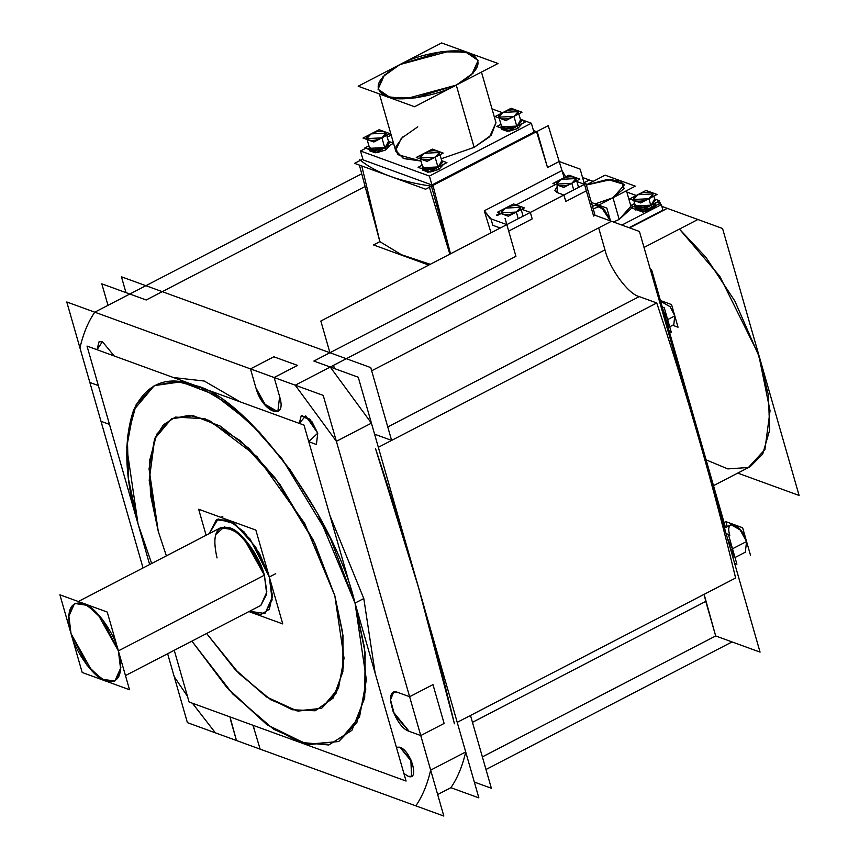 <?xml version="1.0" encoding="UTF-8"?>
<svg xmlns="http://www.w3.org/2000/svg" width="859" height="859" viewBox="0 0 859 859"><rect width="100%" height="100%" fill="white"/><g stroke="black" fill="none" stroke-linecap="round" stroke-linejoin="round"><path stroke-width="1.29" d="M334.473 368.565L333.539 365.322L334.473 368.565M387.763 426.966L639.246 296.591C628.208 294.1 609.353 268.405 604.972 249.862C609.353 268.395 628.208 294.1 639.246 296.591L656.748 302.969L391.618 440.409L374.588 434.192L391.618 440.409L374.588 434.192L391.618 440.409L378.347 447.292L656.748 302.969L391.618 440.409L370.744 367.598L121.441 276.791L125.983 292.629L121.441 276.791L125.983 292.629L121.441 276.791L125.983 292.629L121.441 276.791L125.983 292.629L121.441 276.791L370.744 367.598L391.618 440.409L370.744 367.598L121.441 276.791L370.744 367.598L391.618 440.409L370.744 367.598L121.441 276.791L370.744 367.598L391.618 440.409L370.744 367.598L121.441 276.791L370.744 367.598L391.618 440.409L656.748 302.969C687.791 396.386 714.087 488.062 735.615 578.021L470.485 715.45L491.369 788.261L474.34 782.055L491.369 788.261L474.34 782.055L491.369 788.261L474.34 782.055L491.369 788.261L474.34 782.055L491.369 788.261L470.485 715.461L491.369 788.261L470.485 715.461L491.369 788.261L470.485 715.461L491.369 788.261L470.485 715.461L735.615 578.01C714.087 488.062 687.791 396.386 656.748 302.969L378.347 447.292M107.987 305.332L101.813 283.824L146.202 299.984L365.118 186.5L146.202 299.984L129.816 294.025L94.769 312.182L250.474 368.898L273.838 356.786L297.504 365.408L274.15 377.52L295.217 385.197L330.253 367.029L313.868 361.059L358.257 377.23L478.871 797.882L450.878 787.692L437.671 794.532L450.878 787.692C457.493 778.061 462.432 766.153 465.707 751.958L371.421 423.154L465.707 751.958L430.67 770.126C427.395 784.31 422.456 796.229 415.831 805.849L260.137 749.134L252.986 725.286L260.137 749.134L415.831 805.849C422.456 796.229 427.395 784.31 430.67 770.126L465.707 751.958L430.67 770.126L336.384 441.322L409.625 696.724L432.979 684.623L444.114 723.45L420.76 735.562L430.67 770.126C427.395 784.31 422.456 796.229 415.831 805.849L260.137 749.134L252.986 725.286L260.137 749.134M236.461 740.512L230.008 716.921L236.461 740.512L215.394 732.845L236.461 740.512L230.996 721.442L236.461 740.512L215.394 732.845L192.437 703.231L215.394 732.845L415.831 805.849C422.456 796.229 427.395 784.31 430.67 770.126L465.707 751.958C462.432 766.153 457.493 778.061 450.878 787.692L437.671 794.532L450.878 787.692C457.493 778.061 462.432 766.153 465.707 751.958L418.558 587.556L454.432 723.783C432.893 633.835 406.608 542.147 375.555 448.731L418.558 587.556L465.707 751.958C462.432 766.153 457.493 778.061 450.878 787.692L437.671 794.532M505.038 218.358L515.926 256.315L508.689 231.082L532.193 218.895L508.689 231.082L515.926 256.315L329.931 352.738L320.837 321.03L585.967 183.59L595.062 215.298L639.44 231.468L760.065 652.121L715.676 635.95L705.765 601.397L472.461 722.344L705.765 601.397L704.122 594.342L715.676 635.95L482.371 756.897L715.676 635.95L732.061 641.92L485.979 769.492M457.213 722.344L735.615 578.01C714.087 488.062 687.791 396.386 656.748 302.969L639.246 296.591C628.208 294.1 609.353 268.405 604.972 249.862L371.657 370.798M89.851 382.48L98.345 385.573L89.851 382.48L79.941 347.916C83.216 333.721 88.155 321.814 94.769 312.182L129.816 294.025L146.202 299.984L365.118 186.5L146.202 299.984L129.816 294.025L94.769 312.182L250.474 368.898L255.939 387.967C262.467 412.771 287.443 421.866 279.615 396.59L277.844 411.686L263.896 403.687L255.939 387.967L266.365 406.608L277.844 411.686L279.615 396.59L274.15 377.52L297.504 365.408L274.15 377.52L295.217 385.197L94.769 312.182C88.155 321.814 83.216 333.721 79.941 347.916L89.851 382.48L98.345 385.573L89.851 382.48L79.941 347.916C83.216 333.721 88.155 321.814 94.769 312.182L250.474 368.898L273.838 356.786L250.474 368.898L255.939 387.967L250.474 368.898L273.838 356.786L297.504 365.408L274.15 377.52L279.615 396.59L274.15 377.52L295.217 385.197L336.384 441.322L295.217 385.197L336.384 441.322L371.421 423.154L336.384 441.322L371.421 423.154L330.253 367.029L295.217 385.197L336.384 441.322L371.421 423.154L330.253 367.029L313.868 361.059L515.926 256.315L508.689 231.082L532.193 218.895L530.336 212.42L521.853 209.328L530.336 212.42L532.193 218.895L530.336 212.42L563.923 195.014L557.019 192.502L554.828 190.591L557.019 192.502L563.923 195.014L557.019 192.502L557.351 186.167L554.828 190.591L557.351 186.167L557.019 192.502L563.923 195.014L565.77 201.489L586.364 190.816L593.601 216.049L595.062 215.298L593.601 216.049L580.147 169.137L559.198 161.503L547.527 167.559L536.564 131.695L431.443 186.178L450.223 253.953L431.443 186.178C399.993 181.593 376.328 172.97 360.426 160.311L358.396 161.374M598.669 227.882L604.972 249.862L598.669 227.882M490.951 218.82L492.808 225.294L500.271 228.011L492.808 225.294L490.951 218.82L484.293 210.799L490.951 218.82L492.808 225.294L500.271 228.011L492.808 225.294L490.951 218.82L490.027 218.487L506.831 224.607L584.507 184.341L576.883 181.571M491.015 232.8L484.293 210.799L491.015 232.8L484.293 210.799L561.969 170.544L559.198 161.503L547.527 167.559L537.315 131.964L533.471 130.568L536.564 131.695L533.471 130.568L536.564 131.695L431.443 186.178C399.993 181.593 376.328 172.97 360.426 160.311L354.584 163.35L425.592 189.216L536.564 131.695L431.443 186.178L450.223 253.953M359.395 165.1L379.871 241.637L361.779 165.97L379.871 241.637L401.378 254.693L430.262 264.304L401.378 254.693L379.871 241.637L373.515 244.933L428.781 265.066M565.716 176.879L561.969 170.544L559.198 161.503L547.527 167.559L559.198 161.503L561.969 170.544L565.716 176.879L561.969 170.544L484.293 210.799L490.027 218.487L484.293 210.799L561.969 170.544L565.716 176.879M530.336 212.42L521.703 209.274L530.336 212.42L563.923 195.014L565.77 201.489L586.364 190.816L565.77 201.489L563.923 195.014L530.336 212.42L532.193 218.895L508.689 231.082M497.297 215.534L501.065 213.58L497.297 215.534M505.489 208.103L520.543 207.32L516.334 212.055L501.28 212.839L505.489 208.103L520.543 207.32L516.334 212.055L518.235 218.691L516.334 212.055L501.28 212.839L505.489 208.103C515.54 202.627 526.986 206.794 516.334 212.055L518.235 218.691L516.334 212.055C506.273 217.531 494.827 213.365 505.489 208.103C515.54 202.627 526.986 206.794 516.334 212.055C506.273 217.531 494.827 213.365 505.489 208.103C515.54 202.627 526.986 206.794 516.334 212.055C506.273 217.531 494.827 213.365 505.489 208.103M365.784 148.263L360.522 150.991L429.403 176.074L360.522 150.991L365.784 148.263L360.522 150.991L363.067 159.881L360.522 150.991L363.067 159.881L360.522 150.991L365.784 148.263L360.522 150.991L363.067 159.881L431.948 184.975L533.911 132.125L531.367 123.224L429.403 176.074L431.948 184.975L533.911 132.125L531.367 123.224L520.339 119.208L531.367 123.224L533.911 132.125L531.367 123.224L533.911 132.125L431.948 184.975L429.403 176.074L431.948 184.975L533.911 132.125M391.189 135.088L387.269 137.118M502.536 112.722L492.024 108.889M441.161 158.786L474.125 147.372L441.161 158.786L474.125 147.372L441.161 158.786L474.125 147.372L491.23 135.174L495.997 122.751L481.459 72.059L495.997 122.751L489.609 136.806L474.125 147.372L456.279 85.116L406.071 98.71L386.851 96.648L378.035 89.196L382.803 76.784L399.897 64.575L450.105 50.982L469.325 53.043L478.141 60.495L473.373 72.908L456.279 85.116L471.763 74.55L478.141 60.495L465.846 52.077L440.871 51.819L399.897 64.575L384.413 75.141L378.035 89.196L390.33 97.615L415.305 97.883L456.279 85.116C436.898 96.272 398.447 102.522 386.367 96.476C372.022 88.906 376.532 78.276 399.897 64.575C419.289 53.419 457.729 47.17 469.819 53.215C484.165 60.785 479.644 71.415 456.279 85.116L474.125 147.372L456.279 85.116C436.898 96.272 398.447 102.522 386.367 96.476C372.022 88.906 376.532 78.276 399.897 64.575C419.289 53.419 457.729 47.17 469.819 53.215C484.165 60.785 479.644 71.415 456.279 85.116L474.125 147.372L491.241 135.164L495.987 122.74L491.241 135.164L474.125 147.372L491.241 135.164L495.987 122.74M395.892 151.463L403.88 158.614L420.964 161.041L403.816 158.582L395.892 151.463L379.399 93.942L395.892 151.463M520.543 119.916L517.139 126.23L520.543 119.916L517.139 126.23L521.649 121.151L520.543 119.916L521.649 121.151L517.139 126.23L517.784 128.496L522.326 123.535L517.784 128.496L507.422 131.298L501.635 129.333L509.323 131.126L517.784 128.496L507.401 131.298L501.624 129.322L507.401 131.298L517.784 128.496L507.401 131.298L501.624 129.322M441.73 160.773L438.326 167.086L441.73 160.773L438.326 167.086L442.836 161.997L441.73 160.773L442.836 161.997L438.326 167.086L438.981 169.352L443.523 164.391L438.981 169.352L428.609 172.154L422.821 170.189L430.52 171.983L438.981 169.352L427.449 172.165L422.886 169.062L427.449 172.165L438.981 169.352L427.449 172.165L422.886 169.062M388.493 141.381L385.09 147.694L388.493 141.381L385.09 147.694L389.599 142.605L388.493 141.381L389.599 142.605L385.09 147.694L385.734 149.96L390.276 144.999L385.734 149.96L375.372 152.762L369.585 150.797L377.273 152.591L385.734 149.96L375.351 152.762L369.585 150.787L375.351 152.762L385.734 149.96L375.351 152.762L369.585 150.787L369.22 146.9L369.585 150.797M501.269 125.435L505.167 129.033L517.139 126.23L506.767 129.033L500.98 127.068L501.269 125.435L501.635 129.333L500.98 127.068L508.678 128.861L517.139 126.23L517.784 128.496L522.326 123.535L517.784 128.496L517.139 126.23L505.167 129.033L501.269 125.435L505.167 129.033L517.139 126.23L517.784 128.496L522.326 123.535M504.201 128.528L516.742 126.09L513.961 116.373L516.742 126.09L501.677 126.853L516.742 126.09L513.961 116.373C503.9 121.849 492.454 117.683 503.106 112.422C513.167 106.945 524.613 111.122 513.961 116.373C503.9 121.849 492.454 117.683 503.106 112.422C513.167 106.945 524.613 111.122 513.961 116.373C503.9 121.849 492.454 117.683 503.106 112.422C513.167 106.945 524.613 111.122 513.961 116.373L498.896 117.168L503.106 112.422L518.17 111.638L513.961 116.373L498.896 117.168L503.106 112.422L518.17 111.638L513.961 116.373L516.742 126.09L520.951 121.344L516.742 126.09L501.688 126.874L516.742 126.09L520.951 121.366M422.467 166.292L426.354 169.878L438.326 167.086L427.965 169.889L422.177 167.924L422.467 166.292L422.821 170.189L422.177 167.924L429.865 169.717L438.326 167.086L438.981 169.352L443.523 164.391L438.981 169.352L438.326 167.086L426.354 169.878L422.467 166.292L426.354 169.878L438.326 167.086L438.981 169.352L443.523 164.391M425.388 169.373L437.929 166.936L435.148 157.229L437.929 166.936L422.875 167.709L420.094 158.013L422.875 167.72L437.929 166.936L435.148 157.229C425.098 162.705 413.651 158.539 424.303 153.278C434.353 147.802 445.8 151.968 435.148 157.229C425.098 162.705 413.651 158.539 424.303 153.278C434.353 147.802 445.8 151.968 435.148 157.229C425.098 162.705 413.651 158.539 424.303 153.278C434.353 147.802 445.8 151.968 435.148 157.229L420.094 158.013L424.303 153.278L439.357 152.494L435.148 157.229L420.094 158.013L424.303 153.278L439.357 152.494L435.148 157.229L437.929 166.936L442.138 162.201L437.929 166.936L422.875 167.72L437.929 166.936L442.149 162.211M369.22 146.9L373.117 150.486L385.09 147.694L374.717 150.497L368.93 148.532L376.629 150.325L385.09 147.694L385.734 149.96L390.276 144.999L385.734 149.96L385.09 147.694L373.117 150.486L369.22 146.9L373.117 150.486L385.09 147.694L385.734 149.96L390.276 144.999M372.151 149.981L384.692 147.544L381.911 137.837L384.692 147.544L369.628 148.317L366.847 138.621L369.638 148.328L384.692 147.544L381.911 137.837C371.85 143.313 360.404 139.147 371.056 133.886C381.117 128.41 392.563 132.576 381.911 137.837C371.85 143.313 360.404 139.147 371.056 133.886C381.117 128.41 392.563 132.576 381.911 137.837C371.85 143.313 360.404 139.147 371.056 133.886C381.117 128.41 392.563 132.576 381.911 137.837L366.847 138.621L371.056 133.886L386.12 133.102L381.911 137.837L366.847 138.621L371.056 133.886L386.12 133.102L381.911 137.837L384.692 147.544L388.902 142.809L384.692 147.544L369.638 148.328L384.692 147.544L388.902 142.819L386.754 135.325L388.902 142.809M560.959 179.348L576.024 178.565L571.815 183.3L556.75 184.084L560.959 179.348L576.024 178.565L571.815 183.3L573.715 189.936L571.815 183.3L556.75 184.084L560.959 179.348C571.02 173.872 582.466 178.038 571.815 183.3L573.715 189.936L571.815 183.3C561.754 188.776 550.308 184.61 560.959 179.348C571.02 173.872 582.466 178.038 571.815 183.3C561.754 188.776 550.308 184.61 560.959 179.348C571.02 173.872 582.466 178.038 571.815 183.3C561.754 188.776 550.308 184.61 560.959 179.348M716.503 496.148L665.478 318.174L663.556 315.554L665.467 318.163L664.458 318.7L665.478 318.174L664.458 318.7L665.467 318.163L716.503 496.148L715.493 496.674L716.513 496.158L665.467 318.163L663.556 315.554L665.467 318.163L716.503 496.148L715.493 496.674M715.815 497.812L716.503 496.158L715.815 497.812M644.025 247.435L697.895 219.507L661.849 206.375L667.314 208.372L629.647 227.893L667.314 208.372L629.647 227.893L667.314 208.372L661.849 206.375L722.548 228.483L799.095 495.45L737.752 473.105M662.923 210.122L629.046 227.678L662.923 210.122L661.344 204.614L621.895 225.069L661.344 204.614L662.923 210.122L629.046 227.678L662.923 210.122L661.344 204.614L662.923 210.122L661.344 204.614L659.1 203.798L661.344 204.614L659.1 203.798L661.344 204.614L621.895 225.069M626.834 192.051L636.294 195.498M613.476 222.009L619.189 219.421L613.476 222.009L619.189 219.421L613.476 222.009L619.189 219.421L630.903 206.235L626.458 190.752L630.903 206.235L619.189 219.421L612.972 197.742L595.19 203.873L612.972 197.742L624.686 184.556L612.972 197.742L595.19 203.873M635.757 209.489L642.661 212.001M643.434 211.926L652.239 209.22L643.434 211.926L652.239 209.22L643.434 211.926L652.239 209.22L656.834 204.979L652.239 209.22L651.777 207.599L641.244 210.455L635.349 208.458L635.316 207.674L635.349 208.458L643.176 210.272L651.777 207.599L656.394 202.52L651.777 207.599L640.406 210.466L635.316 207.674L640.406 210.466L651.777 207.599L640.406 210.466L635.316 207.674M586.386 185.039L606.411 179.714L621.293 181.109L624.106 188.475L612.972 197.742L624.106 188.475L621.293 181.109L606.411 179.714L586.386 185.039L611.694 179.424L624.686 184.556L608 179.563L586.386 185.039L606.411 179.714L621.293 181.109L624.106 188.475L612.972 197.742L619.189 219.421L612.972 197.742L619.189 219.421L630.828 208.887M635.585 207.277L641.941 210.326L651.68 207.556L641.941 210.326L635.585 207.277L641.941 210.326L651.68 207.556L643.219 210.197L635.531 208.404L634.876 206.139L635.531 208.404L635.585 207.277L635.531 208.404L643.219 210.197L651.68 207.556L656.222 202.606L651.68 207.556L651.036 205.301L642.575 207.932L634.876 206.139L635.048 204.743L634.876 206.139L642.575 207.932L651.036 205.301L655.546 200.211L651.036 205.301L640.997 208.082L635.048 204.743L640.997 208.082L651.036 205.301L640.997 208.082L635.048 204.743M654.665 199.116L651.036 205.301L654.665 199.116L655.546 200.211L654.665 199.116L651.036 205.301L651.68 207.556L656.222 202.606L651.68 207.556L651.036 205.301L651.68 207.556L655.664 204.485M635.875 206.74L650.735 205.183L635.402 205.988L650.735 205.183L635.402 205.988L633.545 199.513L635.402 205.988L650.735 205.183L655.02 200.362L653.817 196.163L655.02 200.362L650.735 205.183L648.878 198.719L633.545 199.513L637.829 194.692L653.162 193.898L648.878 198.719L653.162 193.898L637.829 194.692L633.545 199.513L648.878 198.719C645.324 200.834 640.76 201.575 635.177 200.942C632.772 198.665 633.652 196.582 637.829 194.692C641.383 192.577 645.947 191.836 651.53 192.47C653.946 194.746 653.055 196.829 648.878 198.719C645.324 200.834 640.76 201.575 635.177 200.942C632.772 198.665 633.652 196.582 637.829 194.692C641.383 192.577 645.947 191.836 651.53 192.47C653.946 194.746 653.055 196.829 648.878 198.719C645.324 200.834 640.76 201.575 635.177 200.942C632.772 198.665 633.652 196.582 637.829 194.692C641.383 192.577 645.947 191.836 651.53 192.47C653.946 194.746 653.055 196.829 648.878 198.719L650.735 205.183L655.03 200.383L650.735 205.183L648.878 198.719L650.735 205.183L655.03 200.383M750.154 466.673L762.685 454.11L769.675 430.091L768.429 395.247L758.186 353.844L719.788 276.287L679.426 229.074L719.788 276.287L758.186 353.844L768.429 395.247L769.675 430.091L762.685 454.11L750.154 466.673L713.507 485.668L750.154 466.673M668.195 327.666L667.797 320.053L668.195 327.666L667.797 320.053L663.416 310.979L667.797 320.053L668.195 327.666L667.797 320.053L666.24 320.858L667.797 320.053L663.416 310.979L667.797 320.053L666.24 320.858L667.797 320.053L663.416 310.979M673.789 324.691L674.798 315.897L673.778 324.691L669.73 326.796L673.757 324.702L674.798 315.897L670.16 306.727L662.021 302.057L670.16 306.727L674.798 315.897L673.757 324.702L674.798 315.897L667.207 319.838L674.798 315.897L670.16 306.727L662.021 302.057L661 302.583L662.021 302.057L670.16 306.727L674.798 315.897L667.207 319.838L674.798 315.897L670.16 306.727L662.021 302.057M733.189 558.404L732.663 549.32L733.189 558.404L732.663 549.32L733.189 558.404L732.663 549.32L727.498 538.539L732.663 549.32L730.848 550.254L732.663 549.32L730.848 550.254L732.663 549.32L727.498 538.539M746.568 541.503L745.311 552.197L746.568 541.503L745.311 552.197L746.568 541.503L739.18 528.296L731.052 524.699L724.502 528.092L731.052 524.699L740.941 530.368L746.568 541.503L731.965 549.062L746.568 541.503L731.965 549.062L746.568 541.503L739.202 528.317L731.084 524.688L739.202 528.317L746.568 541.503C741.94 523.936 724.255 517.494 729.796 535.393M610.491 220.924L603.039 208.297L595.276 205.065L592.527 206.482L595.276 205.065L604.639 210.079L610.491 220.924L603.061 208.308L595.298 205.054L603.061 208.308L610.491 220.924L600.527 206.16L593.215 208.855M167.634 653.72L174.227 676.709L187.423 696.219L174.227 676.709L167.634 653.72L174.227 676.709L187.423 696.219L174.227 676.709L167.634 653.72L187.402 722.644L443.835 816.05L323.209 395.387L66.777 301.981L143.045 567.96L100.986 421.307L109.48 424.4L100.986 421.307L143.045 567.96L100.986 421.307L109.48 424.4L100.986 421.307M409.625 696.724L432.979 684.623L444.114 723.45L420.76 735.562L409.131 731.32C394.174 726.832 382.427 685.869 397.996 692.494L409.625 696.724L432.979 684.623L444.114 723.45L420.76 735.562L409.131 731.32L394.453 714.72L390.48 699.645L393.497 692.494L390.48 699.881L393.164 711.778L409.131 731.32C394.174 726.832 382.427 685.869 397.996 692.494L393.497 692.494L397.996 692.494L409.625 696.724L336.384 441.322L409.625 696.724L397.996 692.494L409.625 696.724L432.979 684.623L444.114 723.45L420.76 735.562L409.131 731.32L420.76 735.562L430.67 770.126L465.707 751.958M375.179 673.316L363.797 598.54L375.179 673.316L363.797 598.54L375.179 673.316L363.797 598.54L329.953 515.572L363.797 598.54L355.035 603.072L364.592 648.137L365.741 689.97L356.893 722.591L338.779 741.489L308.553 744.667L273.559 729.205L232.682 693.922L191.911 641.136L226.712 687.35L267.17 724.813L306.953 744.324L338.779 741.489L359.534 716.889L366.374 679.877L355.035 603.072L330.371 538.4L282.182 458.996L249.378 422.005L214.106 394.539L180.938 381.826L154.309 385.627L176.299 381.342L200.813 387.699L228.687 404.331L259.482 432.206L290.321 470.002L318.002 514.197L355.035 603.072L365.172 652.915L364.699 697.98L351.943 730.333L328.782 744.989L299.78 742.305L266.634 724.427L228.945 689.852L191.911 641.136L228.945 689.852L266.634 724.427L299.78 742.305L328.782 744.989L351.943 730.333L364.699 697.98L365.172 652.915L355.035 603.072L363.797 598.54L355.035 603.072L363.797 598.54L329.953 515.572M240.133 401.84L204.27 381.042L173.368 377.52L204.27 381.042L240.133 401.84L204.27 381.042L173.368 377.52L204.27 381.042L240.133 401.84L204.27 381.042L173.368 377.52M308.757 441.666L317.744 433.204L308.757 441.666L317.744 433.204L316.413 444.522L308.757 441.666L316.413 444.522L317.744 433.204L309.927 419.224L301.316 415.412L299.254 423.369L301.316 415.412L311.785 421.415L317.744 433.204L305.75 415.885L299.254 423.369L305.75 415.885L317.744 433.204L305.75 415.885L299.254 423.369M403.891 773.433L408.175 776.3L403.891 773.433L408.175 776.3L403.891 773.433L408.175 776.3L411.547 776.3L411.794 761.836L399.822 747.18L396.375 747.223M114.247 355.991L102.436 341.732L114.247 355.991L102.436 341.732L114.247 355.991L102.436 341.732L99.064 341.742L97.003 349.71L99.064 341.742L102.436 341.732L97.003 349.71M151.667 563.493L138.052 524.044L151.667 563.493L138.052 524.044L128.496 478.978L127.347 437.145L136.194 404.535L154.309 385.627L133.553 410.226L126.713 447.249L138.052 524.044L151.667 563.493L138.052 524.044C124.652 478.484 123.224 440.399 133.746 409.775C147.061 382.953 167.645 374.889 195.508 385.584C246.909 397.18 334.645 516.796 355.035 603.072L365.172 652.915L364.699 697.98L351.943 730.333L328.782 744.989L299.78 742.305L266.634 724.427L228.945 689.852L191.911 641.136M206.632 633.502L236.547 670.986L266.344 696.874L292.285 709.749L315.178 710.78L333.185 698.066L342.881 671.641L342.977 635.467L334.817 595.716L342.977 635.467L342.881 671.641L333.185 698.066L315.178 710.78L292.285 709.749L266.344 696.874L236.547 670.986L206.632 633.502L236.547 670.986L266.344 696.874L292.285 709.749L315.178 710.78L333.185 698.066L342.881 671.641L342.977 635.467L334.817 595.716L344.04 658.198L338.478 688.317L321.588 708.331L297.021 710.919L266.311 696.853L234.604 668.914L206.632 633.502L238.963 673.499L270.768 699.763L297.944 711.102L321.588 708.331L336.331 692.945L343.525 666.412L342.591 632.374L334.817 595.716L304.677 523.399L257.066 456.687L209.338 420.481L189.388 415.305L171.499 418.795L156.757 434.171L149.563 460.703L150.497 494.741L158.271 531.41L166.378 555.859M209.242 533.643L218.079 518.986L235.022 523.893L255.585 546.882L269.307 577.001L255.585 546.882L235.022 523.893L218.079 518.986L209.242 533.643L216.393 519.674L209.242 533.643L218.079 518.986L235.022 523.893L255.585 546.882L269.307 577.001L275.728 573.672L269.307 577.001L275.728 573.672L269.307 577.001L272.131 599.915L265.023 613.498L249.497 611.286L265.023 613.498L272.292 597.252L269.307 577.001L250.098 539.023L232.155 522.025L216.393 519.674L228.644 520.221L244.117 531.957L259.547 553.572L269.307 577.001L272.314 595.233L269.361 609.278L260.814 614.625L249.497 611.286L260.814 614.625L269.361 609.278L272.314 595.233L269.307 577.001L272.314 595.233L269.361 609.278L260.814 614.625L249.497 611.286M264.379 575.208L266.848 591.958L260.835 605.402L266.709 594.17L264.379 575.208L243.526 537.927L230.727 528.221L220.58 527.77L78.309 601.515L220.58 527.77L233.627 529.713L248.476 543.768L264.379 575.208L118.381 650.886L120.722 669.848L114.838 681.09L104.691 680.639L91.892 670.933L71.039 633.641L68.699 614.69L74.583 603.447L84.73 603.898L97.529 613.605L118.381 650.886L102.489 619.457L87.629 605.391L74.583 603.447L68.57 616.891L71.039 633.641L86.931 665.081L101.791 679.147L114.838 681.09L120.851 667.647L118.381 650.886C123.589 673.757 119.412 683.828 105.84 681.101C94.63 678.567 75.485 652.475 71.039 633.641C65.832 610.781 70.008 600.709 83.581 603.437C94.791 605.971 113.925 632.063 118.381 650.886L264.379 575.208L118.381 650.886C123.589 673.757 119.412 683.828 105.84 681.101C94.63 678.567 75.485 652.475 71.039 633.641C65.832 610.781 70.008 600.709 83.581 603.437C94.791 605.971 113.925 632.063 118.381 650.886L264.379 575.208C259.923 556.385 240.788 530.282 229.568 527.759C216.006 525.021 211.829 535.093 217.037 557.963C211.829 535.093 216.006 525.021 229.568 527.759C240.788 530.282 259.923 556.385 264.379 575.208L254.006 551.865L238.126 532.87L224.371 526.814L215.502 534.738M496.362 215.201L500.131 213.247M516.195 204.914L555.612 184.481M508.303 216.221L524.366 207.899L513.51 203.948L497.458 212.27L508.303 216.221M564.148 177.695L548.235 125.639L429.414 187.23L449.858 254.135M359.803 160.633L359.545 159.602C375.737 172.884 400.294 181.829 433.226 186.435L450.503 253.813M360.522 150.991L429.403 176.074L360.522 150.991L429.403 176.074L531.367 123.224L520.339 119.208L531.367 123.224L429.403 176.074L531.367 123.224L520.339 119.208M363.067 159.881L431.948 184.975L363.067 159.881L431.948 184.975L429.403 176.074L431.948 184.975M414.553 106.741L498.005 63.48L441.623 42.95L358.171 86.211L414.553 106.741M500.958 124.34L496.878 126.456L508.517 130.697L525.751 121.763L520.522 119.863M505.93 120.539L521.993 112.218L511.137 108.266L495.074 116.588L505.93 120.539M422.156 165.196L418.075 167.312L429.715 171.553L446.938 162.619L441.709 160.708M427.116 161.395L443.18 153.074L432.335 149.122L416.271 157.444L427.116 161.395M368.908 145.805L364.839 147.92L376.467 152.161L393.701 143.228M393.508 143.152L388.472 141.316M373.88 142.003L389.943 133.671L379.087 129.72L363.035 138.052L373.88 142.003M563.783 187.455L579.846 179.134L568.991 175.182L552.928 183.504L563.783 187.455M336.384 441.322L371.421 423.154L330.253 367.029L295.217 385.197L611.447 221.268L595.062 215.298L593.601 216.049L586.364 190.816L593.601 216.049M129.816 294.025L361.725 173.797M725.522 527.566L651.562 269.64L650.252 269.157M584.045 182.752L589.381 179.982L593.172 181.367L582.542 177.491M598.691 205.151L635.316 186.156L605.133 175.161L586.343 184.91M656.834 204.979L652.239 209.22L651.777 207.599L652.239 209.22L656.834 204.979L652.239 209.22L651.777 207.599L656.394 202.52M633.631 206.557L631.182 207.824L643.015 212.141L660.539 203.057L657.489 201.951M634.694 203.497L630.774 205.526L642.414 209.757L659.648 200.834L654.633 198.998M640.707 202.96L657.06 194.478L646.011 190.451L629.658 198.934L640.707 202.96M669.333 331.617L671.319 332.347L664.265 307.747L662.278 307.028M672.672 325.271L678.041 327.225L671.545 304.569L660.41 300.51M734.606 563.364L736.925 564.202L728.389 534.427L726.07 533.589M727.294 526.642L725.855 521.638L742.627 527.748L750.508 555.247M610.513 220.924L606.841 208.114L591.379 202.488M94.769 312.182C88.155 321.814 83.216 333.721 79.941 347.916L143.045 567.96M408.175 776.3L411.547 776.3L410.838 759.635L399.822 747.18C411.042 750.551 419.847 781.271 408.175 776.3C419.847 781.271 411.042 750.551 399.822 747.18C411.042 750.551 419.847 781.271 408.175 776.3M295.217 385.197L330.253 367.029L313.868 361.059L515.926 256.315M149.659 564.524L87.017 346.07L304.011 425.108L406.071 781.046L189.087 702.007L174.248 650.284M334.817 595.716L314.748 543.092L275.535 478.484L248.852 448.387L220.151 426.043L193.168 415.692L171.499 418.795L154.609 438.809L149.047 468.917L158.271 531.41L149.187 480.364L154.77 438.434L163.489 424.765L175.451 417.087L205.022 418.752L240.434 440.753L279.604 483.907L313.342 540.15L334.817 595.716L313.342 540.15L279.604 483.907L240.434 440.753L205.022 418.752L175.451 417.087L163.489 424.765L154.77 438.434L149.187 480.364L158.271 531.41L149.187 480.364L154.77 438.434L163.489 424.765L175.451 417.087L205.022 418.752L240.434 440.753L279.604 483.907L313.342 540.15L334.817 595.716M206.106 535.264L198.654 509.247L255.853 530.089L282.761 623.924L248.906 611.587M107.246 612.059L129.516 689.723L82.174 672.479L59.905 594.815L107.246 612.059M472.461 722.344L705.765 601.397L715.676 635.95L482.371 756.897L715.676 635.95L704.122 594.342L705.765 601.397L472.461 722.344L705.765 601.397L704.122 594.342M379.871 241.637L401.378 254.693L430.262 264.304L401.378 254.693L379.871 241.637L361.779 165.97M536.564 131.695L547.527 167.559L536.564 131.695L533.471 130.568M417.753 126.842L401.26 138.406L395.666 150.422L403.247 158.357L420.964 161.041L403.247 158.357L395.666 150.422L401.26 138.406L417.753 126.842M706.098 459.855L727.809 468.907L748.425 467.489L764.918 449.558L770.051 410.763L759.034 356.399L734.832 301.004L705.948 257.324L679.426 229.074L705.948 257.324L734.832 301.004L759.034 356.399L770.051 410.763L764.918 449.558L748.425 467.489L727.809 468.907L706.098 459.855L727.809 468.907L748.425 467.489L764.918 449.558L770.051 410.763L759.034 356.399L734.832 301.004L705.948 257.324L679.426 229.074M215.394 732.845L192.437 703.231L215.394 732.845M375.555 448.731L418.558 587.556L371.421 423.154L418.558 587.556L454.432 723.783M273.838 356.786L297.504 365.408L273.838 356.786M563.923 195.014L565.77 201.489L586.364 190.816M431.443 186.178C399.993 181.593 376.328 172.97 360.426 160.311L362.831 159.065M531.367 123.224L429.403 176.074M639.246 296.591C628.208 294.1 609.353 268.405 604.972 249.862M735.615 578.01C714.087 488.062 687.791 396.386 656.748 302.969M665.478 318.174L664.458 318.7M659.1 203.798L661.344 204.614M667.314 208.372L661.849 206.375M420.76 735.562L430.67 770.126M250.474 368.898L255.939 387.967C262.467 412.771 287.443 421.866 279.615 396.59L274.15 377.52M371.421 423.154L330.253 367.029M138.052 524.044C124.652 478.484 123.224 440.399 133.746 409.775C147.061 382.953 167.645 374.889 195.508 385.584C246.909 397.18 334.645 516.796 355.035 603.072C334.645 516.796 246.909 397.18 195.508 385.584C167.645 374.889 147.061 382.953 133.746 409.775C123.224 440.399 124.652 478.484 138.052 524.044M557.351 186.167L557.019 192.502M402.742 136.957L395.978 146.642L397.642 154.609L420.964 161.041M399.897 64.575C419.289 53.419 457.729 47.17 469.819 53.215C484.165 60.785 479.644 71.415 456.279 85.116C436.898 96.272 398.447 102.522 386.367 96.476C372.022 88.906 376.532 78.276 399.897 64.575M397.996 692.494C382.427 685.869 394.174 726.832 409.131 731.32M254.672 730.064L252.986 725.286M230.008 716.921L230.996 721.442M255.939 387.967C262.467 412.771 287.443 421.866 279.615 396.59M71.039 633.641C65.832 610.781 70.008 600.709 83.581 603.437C94.791 605.971 113.925 632.063 118.381 650.886C123.589 673.757 119.412 683.828 105.84 681.101C94.63 678.567 75.485 652.475 71.039 633.641M484.293 210.799L561.969 170.544M523.088 216.178L521.177 209.542L523.088 216.178M520.951 121.344L518.804 113.86L520.951 121.344M498.896 117.168L501.688 126.874L498.896 117.168M442.138 162.201L439.991 154.717L442.138 162.201M578.558 187.423L576.657 180.787L578.558 187.423M635.349 208.458L635.821 210.068L635.349 208.458M745.311 552.197L735.014 557.534L745.311 552.197M220.881 517.343L222.814 516.345L220.881 517.343M260.835 605.402L125.457 675.582L260.835 605.402"/></g></svg>
